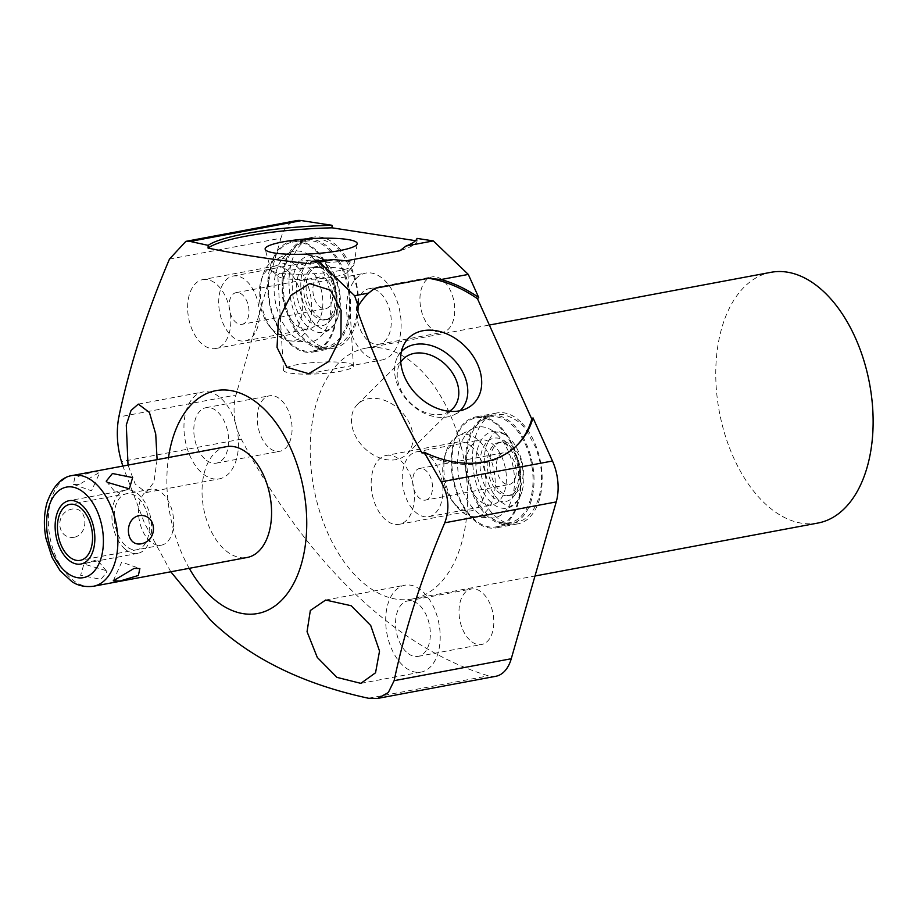 <?xml version="1.0" encoding="UTF-8"?>
<svg xmlns="http://www.w3.org/2000/svg" width="919" height="919" viewBox="0 0 919 919"><rect width="100%" height="100%" fill="white"/><g stroke="black" fill="none" stroke-linecap="round" stroke-linejoin="round"><path stroke-width="0.69" stroke-dasharray="4.59 3.45" d="M189.257 568.321A113.37 67.926 79.4 0 1 168.51 457.524M226.442 446.668A56.369 33.773 -100.6 0 0 204.696 471.309A56.369 33.773 -100.6 0 0 211.129 531.159A56.369 33.773 -100.6 0 0 247.177 557.477M402.499 665.103A44.192 26.479 79.4 0 1 385.704 618.407A44.192 26.479 79.4 0 1 404.819 585.219A44.192 26.479 79.4 0 1 423.395 592.204A44.192 26.479 79.4 0 1 440.178 638.889A44.192 26.479 79.4 0 1 421.074 672.088A44.192 26.479 79.4 0 1 402.499 665.103M406.267 651.916A28.213 16.898 79.4 0 1 395.561 622.117A28.213 16.898 79.4 0 1 407.749 600.923A28.213 16.898 79.4 0 1 419.615 605.38A28.213 16.898 79.4 0 1 430.333 635.19A28.213 16.898 79.4 0 1 418.134 656.384A28.213 16.898 79.4 0 1 406.267 651.916M469.735 640.038A28.213 16.898 79.4 0 1 459.029 610.227A28.213 16.898 79.4 0 1 471.217 589.033A28.213 16.898 79.4 0 1 483.084 593.49A28.213 16.898 79.4 0 1 493.802 623.3A28.213 16.898 79.4 0 1 481.602 644.495A28.213 16.898 79.4 0 1 469.735 640.038M415.526 240.686L417.146 240.939A106.282 17.541 176.6 0 1 399.857 250.761M169.464 259.089L280.927 238.228A40.195 24.078 79.4 0 1 296.435 220.652M280.927 238.228L235.965 395.032L118.827 416.962M495.755 676.304A40.195 24.078 79.4 0 1 488.391 675.844A563.761 337.767 79.4 0 1 241.283 439.144A40.195 24.078 79.4 0 1 235.965 395.032M416.996 238.4L417.146 240.939M412.355 598.97A127.546 76.415 -100.6 0 1 358.72 578.809A127.546 76.415 79.4 0 1 310.277 444.049A127.546 76.415 79.4 0 1 365.417 348.244A127.546 76.415 79.4 0 1 419.053 368.404A127.546 76.415 -100.6 0 1 467.495 503.152A127.546 76.415 -100.6 0 1 412.355 598.97L534.984 576.006M268.003 446.795A28.213 16.898 79.4 0 1 257.286 416.996A28.213 16.898 79.4 0 1 269.485 395.79A28.213 16.898 79.4 0 1 281.352 400.259A28.213 16.898 79.4 0 1 292.058 430.069A28.213 16.898 79.4 0 1 279.87 451.263A28.213 16.898 79.4 0 1 268.003 446.795M430.666 327.911A28.213 16.898 79.4 0 1 419.949 298.101A28.213 16.898 79.4 0 1 432.148 276.906A28.213 16.898 79.4 0 1 444.015 281.375A28.213 16.898 79.4 0 1 454.733 311.185A28.213 16.898 79.4 0 1 442.533 332.379A28.213 16.898 79.4 0 1 430.666 327.911M520.694 421.867A56.427 33.808 -100.6 0 0 496.961 412.953A56.427 33.808 -100.6 0 0 472.573 455.342A56.427 33.808 -100.6 0 0 494.008 514.962A56.427 33.808 -100.6 0 0 517.73 523.876A56.427 33.808 -100.6 0 0 542.13 481.487A56.427 33.808 -100.6 0 0 520.694 421.867M337.158 246.074A56.427 33.808 -100.6 0 0 313.436 237.148A56.427 33.808 -100.6 0 0 289.037 279.537A56.427 33.808 -100.6 0 0 310.473 339.157A56.427 33.808 -100.6 0 0 334.194 348.083A56.427 33.808 -100.6 0 0 358.594 305.694A56.427 33.808 -100.6 0 0 337.158 246.074M817.91 523.049A127.546 76.415 -100.6 0 1 764.275 502.877A127.546 76.415 79.4 0 1 715.832 368.128A127.546 76.415 79.4 0 1 770.972 272.311M204.535 458.684A28.213 16.898 79.4 0 1 193.817 428.874A28.213 16.898 79.4 0 1 206.017 407.68A28.213 16.898 79.4 0 1 217.883 412.137A28.213 16.898 79.4 0 1 228.59 441.947A28.213 16.898 79.4 0 1 216.402 463.142A28.213 16.898 79.4 0 1 204.535 458.684M200.756 471.861A44.192 26.479 79.4 0 1 183.972 425.175A44.192 26.479 79.4 0 1 203.076 391.976A44.192 26.479 79.4 0 1 221.651 398.961A44.192 26.479 79.4 0 1 238.446 445.646A44.192 26.479 79.4 0 1 219.342 478.845A44.192 26.479 79.4 0 1 200.756 471.861M157.103 459.649L153.944 482.199L146.213 492.538L135.219 484.129L128.028 465.094M170.796 571.779L144.49 523.129L122.847 466.071M346.095 260.835A106.282 17.541 176.6 0 1 310.427 263.879M421.924 452.941A106.282 78.839 45.3 0 0 515.973 446.289A106.282 78.839 45.3 0 0 516.581 445.681M356.572 308.083A106.282 78.839 -134.7 0 1 366.348 295.298A106.282 78.839 -134.7 0 1 366.968 294.689M401.408 351.552A41.654 30.901 -134.7 0 0 397.502 357.054A41.654 30.901 -134.7 0 0 406.014 398.938A41.654 30.901 -134.7 0 0 447.496 416.916A41.654 30.901 45.3 0 0 454.503 414.584A41.654 30.901 45.3 0 0 460.04 410.724M449.46 411.298A35.037 25.996 45.3 0 1 441.752 414.285A35.037 25.996 -134.7 0 1 405.991 398.099A35.037 25.996 -134.7 0 1 400.741 362.132M357.583 404.28A35.037 25.996 -134.7 0 0 358.594 441.223A35.037 25.996 -134.7 0 0 395.986 459.626A35.037 25.996 45.3 0 0 406.91 454.066A35.037 25.996 45.3 0 0 405.911 417.123A35.037 25.996 45.3 0 0 368.508 398.72A35.037 25.996 -134.7 0 0 357.583 404.28L403.349 358.938M353.401 365.946A35.037 5.778 -3.4 0 0 333.608 361.937A35.037 5.778 -3.4 0 0 296.894 364.717A35.037 5.778 176.6 0 0 283.443 370.116A35.037 5.778 176.6 0 0 303.236 374.136A35.037 5.778 176.6 0 0 339.938 371.356A35.037 5.778 -3.4 0 0 353.401 365.946L347.761 271.369A35.037 5.778 -3.4 0 1 347.325 272.369A35.037 5.778 -3.4 0 1 334.309 276.768A35.037 5.778 176.6 0 1 278.354 276.481L271.461 270.531A41.654 6.87 176.6 0 0 337.974 270.887A41.654 6.87 -3.4 0 0 353.459 265.648A41.654 6.87 -3.4 0 0 353.964 264.706A41.654 6.87 -3.4 0 0 331.116 259.709A41.654 6.87 -3.4 0 0 286.808 262.995A41.654 6.87 176.6 0 0 270.852 269.658L265.166 249.279M271.461 270.531A41.654 6.87 176.6 0 1 270.852 269.658M278.354 276.481A35.037 5.778 176.6 0 1 277.802 275.539A35.037 5.778 176.6 0 1 291.254 270.14A35.037 5.778 -3.4 0 1 327.968 267.36A35.037 5.778 -3.4 0 1 347.761 271.369M363.419 352.976A44.192 26.479 79.4 0 1 346.635 306.291A44.192 26.479 79.4 0 1 365.739 273.092A44.192 26.479 79.4 0 1 384.326 280.077A44.192 26.479 79.4 0 1 401.109 326.762A44.192 26.479 79.4 0 1 382.005 359.961A44.192 26.479 79.4 0 1 363.419 352.976M367.198 339.8A28.213 16.898 79.4 0 1 356.48 309.99A28.213 16.898 79.4 0 1 368.68 288.796A28.213 16.898 79.4 0 1 380.546 293.253A28.213 16.898 79.4 0 1 391.264 323.063A28.213 16.898 79.4 0 1 379.065 344.257A28.213 16.898 79.4 0 1 367.198 339.8M499.408 425.853A56.427 33.808 -100.6 0 0 475.674 416.939A56.427 33.808 -100.6 0 0 451.275 459.328A56.427 33.808 -100.6 0 0 472.711 518.948A56.427 33.808 -100.6 0 0 496.444 527.862A56.427 33.808 -100.6 0 0 520.832 485.473A56.427 33.808 -100.6 0 0 499.408 425.853M517.627 502.636A55.393 33.187 79.4 0 1 496.249 526.851A55.393 33.187 79.4 0 1 460.821 500.993A55.393 33.187 79.4 0 1 454.491 442.165A55.393 33.187 79.4 0 1 475.87 417.95A55.393 33.187 79.4 0 1 511.297 443.808A55.393 33.187 79.4 0 1 517.627 502.636M531.412 500.062A55.393 33.187 79.4 0 1 510.045 524.267A55.393 33.187 79.4 0 1 474.606 498.408A55.393 33.187 79.4 0 1 468.276 439.581A55.393 33.187 -100.6 0 1 489.655 415.365A55.393 33.187 -100.6 0 1 525.082 441.235A55.393 33.187 -100.6 0 1 531.412 500.062M491.791 518.029A53.784 32.222 79.4 0 0 530.493 499.178A53.784 32.222 -100.6 0 0 517.374 430.816A53.784 32.222 -100.6 0 0 474.893 427.794A53.784 32.222 -100.6 0 0 469.195 440.465A53.784 32.222 79.4 0 0 491.791 518.029C500.108 525.013 510.642 525.611 523.416 519.809C530.895 514.789 536.087 507.139 539.005 496.857C541.957 486.174 542.325 474.709 540.108 462.464L536.259 448.438L525.886 429.575C521.28 422.729 513.905 417.777 503.738 414.699C489.735 413.906 480.12 418.271 474.893 427.794M522.061 491.091A38.977 23.354 -100.6 0 0 505.68 434.882A38.977 23.354 -100.6 0 0 477.639 448.541A38.977 23.354 79.4 0 0 487.139 498.087A38.977 23.354 79.4 0 0 517.925 500.281A38.977 23.354 79.4 0 0 522.061 491.091M521.751 483.371A27.053 16.209 79.4 0 1 511.309 495.203A27.053 16.209 79.4 0 1 494.008 482.567A27.053 16.209 79.4 0 1 490.918 453.837A27.053 16.209 -100.6 0 1 501.36 442.016A27.053 16.209 -100.6 0 1 518.661 454.641A27.053 16.209 -100.6 0 1 521.751 483.371M515.513 477.398A16.105 9.649 -100.6 0 0 513.675 460.293A16.105 9.649 -100.6 0 0 503.371 452.78A16.105 9.649 -100.6 0 0 497.156 459.81A16.105 9.649 79.4 0 0 498.994 476.915A16.105 9.649 79.4 0 0 509.298 484.439A16.105 9.649 79.4 0 0 515.513 477.398M425.554 500.108A16.105 9.649 79.4 0 0 431.769 493.078A16.105 9.649 -100.6 0 0 429.931 475.973A16.105 9.649 -100.6 0 0 419.627 468.46A16.105 9.649 -100.6 0 0 413.412 475.491A16.105 9.649 79.4 0 0 415.25 492.595A16.105 9.649 79.4 0 0 425.554 500.108L509.298 484.439M428.656 516.696A32.981 19.758 79.4 0 0 441.384 502.291A32.981 19.758 -100.6 0 0 437.616 467.266A32.981 19.758 -100.6 0 0 416.525 451.861A32.981 19.758 -100.6 0 0 403.797 466.278A32.981 19.758 79.4 0 0 407.565 501.303A32.981 19.758 79.4 0 0 428.656 516.696L492.124 504.818A32.981 19.758 79.4 0 1 471.033 489.425A32.981 19.758 79.4 0 1 467.266 454.4A32.981 19.758 -100.6 0 1 479.994 439.983A32.981 19.758 -100.6 0 1 501.085 455.376A32.981 19.758 -100.6 0 1 504.853 490.401A32.981 19.758 79.4 0 1 492.124 504.818M496.972 434.354A46.122 27.627 79.4 0 1 514.295 486.588A46.122 27.627 79.4 0 1 490.114 517.971A46.122 27.627 79.4 0 1 475.146 510.447A46.122 27.627 79.4 0 1 457.616 465.29A46.122 27.627 79.4 0 1 473.354 428.449A46.122 27.627 79.4 0 1 496.972 434.354M458.064 435.801A41.654 24.962 -100.6 0 1 479.385 441.131A41.654 24.962 79.4 0 1 495.031 488.311A41.654 24.962 79.4 0 1 473.193 516.65A41.654 24.962 79.4 0 1 459.684 509.861A41.654 24.962 -100.6 0 1 456.261 506.093A41.654 24.962 -100.6 0 1 446.094 451.769A41.654 24.962 -100.6 0 1 458.064 435.801L473.354 428.449M472.619 447.564A35.037 20.999 -100.6 0 0 457.88 442.028A35.037 20.999 -100.6 0 0 444.601 456.513A35.037 20.999 -100.6 0 0 453.159 502.211A35.037 20.999 -100.6 0 0 456.042 505.37A35.037 20.999 79.4 0 0 470.769 510.918A35.037 20.999 79.4 0 0 485.921 484.589A35.037 20.999 79.4 0 0 472.619 447.564M386.336 455.422A35.037 20.999 -100.6 0 1 401.075 460.959A35.037 20.999 79.4 0 1 414.377 497.983A35.037 20.999 79.4 0 1 399.225 524.312A35.037 20.999 79.4 0 1 384.498 518.764A35.037 20.999 -100.6 0 1 371.184 481.74A35.037 20.999 -100.6 0 1 386.336 455.422L457.88 442.028M315.872 250.06A56.427 33.808 -100.6 0 0 292.139 241.134A56.427 33.808 -100.6 0 0 267.751 283.523A56.427 33.808 -100.6 0 0 289.175 343.143A56.427 33.808 -100.6 0 0 312.908 352.069A56.427 33.808 -100.6 0 0 337.307 309.68A56.427 33.808 -100.6 0 0 315.872 250.06M334.091 326.842A55.393 33.187 79.4 0 1 312.724 351.058A55.393 33.187 79.4 0 1 277.285 325.188A55.393 33.187 79.4 0 1 270.956 266.361A55.393 33.187 79.4 0 1 292.334 242.145A55.393 33.187 79.4 0 1 327.761 268.015A55.393 33.187 79.4 0 1 334.091 326.842M347.876 324.258A55.393 33.187 79.4 0 1 326.509 348.473A55.393 33.187 79.4 0 1 291.07 322.615A55.393 33.187 79.4 0 1 284.741 263.787A55.393 33.187 -100.6 0 1 306.119 239.572A55.393 33.187 -100.6 0 1 341.546 265.43A55.393 33.187 -100.6 0 1 347.876 324.258M308.256 342.224A53.784 32.222 79.4 0 0 346.957 323.373A53.784 32.222 -100.6 0 0 333.838 255.022A53.784 32.222 -100.6 0 0 291.369 251.99A53.784 32.222 -100.6 0 0 285.671 264.661A53.784 32.222 79.4 0 0 308.256 342.224C316.573 349.22 327.118 349.806 339.881 344.005C347.359 338.985 352.551 331.345 355.469 321.064C358.421 310.369 358.789 298.905 356.583 286.659L352.724 272.633L342.35 253.77C337.755 246.935 330.369 241.973 320.203 238.894C306.199 238.101 296.584 242.467 291.369 251.99M338.525 315.297A38.977 23.354 -100.6 0 0 322.155 259.078A38.977 23.354 -100.6 0 0 294.103 272.748A38.977 23.354 79.4 0 0 303.603 322.282A38.977 23.354 79.4 0 0 334.401 324.487A38.977 23.354 79.4 0 0 338.525 315.297M338.215 307.578A27.053 16.209 79.4 0 1 327.784 319.398A27.053 16.209 79.4 0 1 310.473 306.774A27.053 16.209 79.4 0 1 307.383 278.043A27.053 16.209 -100.6 0 1 317.825 266.211A27.053 16.209 -100.6 0 1 335.125 278.848A27.053 16.209 -100.6 0 1 338.215 307.578M331.977 301.593A16.105 9.649 -100.6 0 0 330.139 284.499A16.105 9.649 -100.6 0 0 319.835 276.975A16.105 9.649 -100.6 0 0 313.62 284.017A16.105 9.649 79.4 0 0 315.47 301.122A16.105 9.649 79.4 0 0 325.763 308.635A16.105 9.649 79.4 0 0 331.977 301.593M242.019 324.315A16.105 9.649 79.4 0 0 248.233 317.273A16.105 9.649 -100.6 0 0 246.395 300.168A16.105 9.649 -100.6 0 0 236.091 292.656A16.105 9.649 -100.6 0 0 229.876 299.697A16.105 9.649 79.4 0 0 231.714 316.791A16.105 9.649 79.4 0 0 242.019 324.315L325.763 308.635M245.12 340.903A32.981 19.758 79.4 0 0 257.848 326.486A32.981 19.758 -100.6 0 0 254.081 291.461A32.981 19.758 -100.6 0 0 232.989 276.068A32.981 19.758 -100.6 0 0 220.261 290.484A32.981 19.758 79.4 0 0 224.029 325.51A32.981 19.758 79.4 0 0 245.12 340.903L308.589 329.013A32.981 19.758 79.4 0 1 287.498 313.62A32.981 19.758 79.4 0 1 283.73 278.595A32.981 19.758 -100.6 0 1 296.458 264.19A32.981 19.758 -100.6 0 1 317.549 279.583A32.981 19.758 -100.6 0 1 321.317 314.608A32.981 19.758 79.4 0 1 308.589 329.013M313.436 258.561A46.122 27.627 79.4 0 1 330.76 310.794A46.122 27.627 79.4 0 1 306.578 342.167A46.122 27.627 79.4 0 1 291.622 334.642A46.122 27.627 79.4 0 1 274.08 289.485A46.122 27.627 79.4 0 1 289.83 252.656A46.122 27.627 79.4 0 1 313.436 258.561M274.528 259.997A41.654 24.962 -100.6 0 1 295.849 265.338A41.654 24.962 79.4 0 1 311.495 312.517A41.654 24.962 79.4 0 1 289.669 340.846A41.654 24.962 79.4 0 1 276.148 334.056A41.654 24.962 -100.6 0 1 272.725 330.289A41.654 24.962 -100.6 0 1 262.558 275.964A41.654 24.962 -100.6 0 1 274.528 259.997L289.83 252.656M289.083 271.771A35.037 20.999 -100.6 0 0 274.344 266.223A35.037 20.999 -100.6 0 0 261.076 280.709A35.037 20.999 -100.6 0 0 269.623 326.406A35.037 20.999 -100.6 0 0 272.506 329.576A35.037 20.999 79.4 0 0 287.245 335.113A35.037 20.999 79.4 0 0 302.385 308.784A35.037 20.999 79.4 0 0 289.083 271.771M202.8 279.617A35.037 20.999 -100.6 0 1 217.539 285.154A35.037 20.999 79.4 0 1 230.841 322.178A35.037 20.999 79.4 0 1 215.701 348.508A35.037 20.999 79.4 0 1 200.962 342.971A35.037 20.999 -100.6 0 1 187.648 305.947A35.037 20.999 -100.6 0 1 202.8 279.617L274.344 266.223M74.416 537.247C56.496 539.935 54.255 512.354 72.13 509.069C87.523 506.128 89.763 533.709 74.416 537.247M105.972 570.561L83.916 564.071L80.619 575.305L101.01 579.361L107.041 571.71L105.972 570.561M79.183 484.485L73.394 484.324L74.887 477.443L93.152 471.884L100.01 472.067L79.183 484.485M150.865 489.195A28.466 17.059 79.4 0 0 138.551 510.585A28.466 17.059 79.4 0 0 149.372 540.671A28.466 17.059 -100.6 0 0 161.342 545.174A28.466 17.059 -100.6 0 0 173.657 523.784A28.466 17.059 -100.6 0 0 162.835 493.698A28.466 17.059 79.4 0 0 150.865 489.195L69.752 504.382M124.157 548.31A32.211 19.299 -100.6 0 0 137.701 553.399A32.211 19.299 -100.6 0 0 151.624 529.206A32.211 19.299 -100.6 0 0 139.389 495.169A32.211 19.299 -100.6 0 0 125.846 490.08A32.211 19.299 -100.6 0 0 111.923 514.272A32.211 19.299 -100.6 0 0 124.157 548.31M125.041 545.22A28.466 17.059 79.4 0 1 115.553 506.197A28.466 17.059 79.4 0 1 138.505 498.259A28.466 17.059 79.4 0 1 147.993 537.282A28.466 17.059 79.4 0 1 125.041 545.22M368.553 698.268L488.391 675.844M241.283 439.144L121.446 461.579M518.201 487.403A32.211 19.299 -100.6 0 0 507.46 443.257A32.211 19.299 -100.6 0 0 481.499 452.24A32.211 19.299 79.4 0 0 492.228 496.386A32.211 19.299 79.4 0 0 518.201 487.403M501.36 442.016L498.925 442.464C502.268 443.291 505.347 439.581 514.606 456.1C518.787 466.232 519.683 475.939 517.305 485.221C511.182 498.443 512.113 493.25 508.885 495.651A27.053 16.209 79.4 0 0 519.315 483.831A27.053 16.209 -100.6 0 0 516.225 455.1A27.053 16.209 -100.6 0 0 498.925 442.464A27.053 16.209 -100.6 0 0 488.483 454.296A27.053 16.209 79.4 0 0 491.573 483.026A27.053 16.209 79.4 0 0 508.885 495.651L511.309 495.203M334.665 311.598A32.211 19.299 -100.6 0 0 323.936 267.452A32.211 19.299 -100.6 0 0 297.963 276.435A32.211 19.299 79.4 0 0 308.692 320.582A32.211 19.299 79.4 0 0 334.665 311.598M317.825 266.211L315.389 266.671C318.732 267.498 321.811 263.787 331.07 280.295C335.251 290.427 336.159 300.134 333.769 309.416C327.646 322.638 328.588 317.446 325.349 319.858A27.053 16.209 79.4 0 0 335.791 308.026A27.053 16.209 -100.6 0 0 332.689 279.296A27.053 16.209 -100.6 0 0 315.389 266.671A27.053 16.209 -100.6 0 0 304.947 278.491A27.053 16.209 79.4 0 0 308.049 307.222A27.053 16.209 79.4 0 0 325.349 319.858L327.784 319.398M72.739 475.445A56.369 33.773 79.4 0 0 50.993 500.085A56.369 33.773 -100.6 0 0 57.426 559.935A56.369 33.773 -100.6 0 0 93.474 586.253M325.659 600.038L404.819 585.219M360.845 683.357L421.074 672.088M407.749 600.923L471.217 589.033M418.134 656.384L481.602 644.495M365.417 348.244L489.356 325.039M206.017 407.68L269.485 395.79M138.298 404.107L203.076 391.976M146.213 492.538L219.342 478.845M517.202 445.072L515.973 446.289M367.577 294.08L366.348 295.298M454.503 414.584L467.001 408.3M397.502 357.054L403.901 344.614M406.91 454.066L452.676 408.714M353.964 264.706L357.192 243.799M347.325 272.369L353.459 265.648M283.443 370.116L277.802 275.539M309.611 283.592L365.739 273.092M308.704 373.677L382.005 359.961M368.68 288.796L432.148 276.906M379.065 344.257L442.533 332.379M216.402 463.142L279.87 451.263M496.961 412.953L475.674 416.939M517.73 523.876L496.444 527.862M496.249 526.851L510.045 524.267M475.87 417.95L489.655 415.365M505.68 434.882C494.422 430.333 494.008 429.724 486.14 446.232C481.901 461.878 484.6 485.519 499.339 500.958C510.872 507.713 508.104 508.919 517.925 500.281M419.627 468.46L503.371 452.78M416.525 451.861L479.994 439.983M473.193 516.65L490.114 517.971M453.159 502.211L456.261 506.093M444.601 456.513L446.094 451.769M399.225 524.312L470.769 510.918M313.436 237.148L292.139 241.134M334.194 348.083L312.908 352.069M312.724 351.058L326.509 348.473M292.334 242.145L306.119 239.572M322.155 259.078C310.886 254.54 310.473 253.931 302.604 270.427C298.376 286.085 301.064 309.726 315.803 325.154C327.336 331.92 324.568 333.115 334.401 324.487M236.091 292.656L319.835 276.975M232.989 276.068L296.458 264.19M289.669 340.846L306.578 342.167M269.623 326.406L272.725 330.289M261.076 280.709L262.558 275.964M215.701 348.508L287.245 335.113M161.342 545.174L80.229 560.349M106.34 481.338L116.15 493.239L129.338 488.828M73.394 484.324L91.521 490.815L100.01 472.067M83.916 564.071L97.104 559.66L107.041 571.71M113.244 580.819L121.733 562.083L139.86 568.562M137.701 553.399L80.918 564.025M125.846 490.08L69.063 500.706"/><path stroke-width="1.38" d="M168.51 457.524A113.37 67.926 79.4 0 1 263.627 408.564A113.37 67.926 79.4 0 1 301.409 563.956A113.37 67.926 79.4 0 1 209.992 595.592A113.37 67.926 79.4 0 1 189.257 568.321M93.474 586.253L247.177 557.477A56.369 33.773 -100.6 0 0 268.922 532.836A56.369 33.773 -100.6 0 0 262.489 472.986A56.369 33.773 -100.6 0 0 226.442 446.668L72.739 475.445A56.369 33.773 79.4 0 1 108.787 501.763A56.369 33.773 79.4 0 1 115.22 561.612A56.369 33.773 -100.6 0 1 93.474 586.253C80.688 587.838 73.566 582.669 71.992 581.704L60.149 570.814L52.13 557.615L45.95 538.339C43.572 525.748 43.905 513.928 46.949 502.865C53.095 485.944 61.688 476.8 72.739 475.445M533.009 417.869A106.282 78.839 -134.7 0 1 517.202 445.072A106.282 78.839 -134.7 0 1 424.096 452.182L421.924 452.941C395.423 405.543 373.642 357.261 356.572 308.083L358.215 306.153A106.282 78.839 -134.7 0 1 367.577 294.08A106.282 78.839 -134.7 0 1 368.599 293.092L374.814 288.348L428.587 278.285L441.051 279.525L468.299 274.425L478.719 297.526L477.489 298.744L531.779 419.087L533.009 417.869L552.468 461.016A40.195 24.078 79.4 0 1 556.225 501.923L444.762 522.796C421.775 576.891 404.9 629.515 394.125 680.669L388.3 692.57L377.686 698.406L368.553 698.268C302.294 683.989 249.646 657.97 210.6 620.21L170.796 571.779M406.072 246.016L433.32 240.916L416.996 238.4A106.282 17.541 176.6 0 1 406.072 246.016L399.857 250.761L346.095 260.835L333.62 259.583A106.282 17.541 176.6 0 1 311.369 261.283L319.64 262.202L354.631 295.711L358.215 306.153M330.403 290.174L341.121 310.358L340.938 337.204L328.772 361.512L308.704 373.677L286.9 367.301L277.044 347.416L278.423 320.065L290.852 295.458L309.611 283.592L330.403 290.174M444.762 522.796C449.908 509.115 448.702 495.467 441.154 481.855L424.096 452.182M351.161 605.724L370.725 625.506L379.536 651.089L375.538 672.777L360.845 683.357L336.951 677.372L317.285 657.441L307.049 631.686L310.335 610.492L325.659 600.038L351.161 605.724M332.115 227.832A106.282 17.541 -3.4 0 0 208.062 248.096L208.176 245.362A106.282 17.541 176.6 0 1 331.966 225.293L332.115 227.832L415.526 240.686M331.966 225.293L301.478 220.594A40.195 24.078 79.4 0 0 296.435 220.652L185.879 241.352L190.164 241.433L208.176 245.362M394.125 680.669L511.263 658.739A40.195 24.078 79.4 0 1 495.755 676.304L377.686 698.406M511.263 658.739L556.225 501.923M433.32 240.916L468.299 274.425M489.356 325.039L770.972 272.311A127.546 76.415 79.4 0 1 824.607 292.472A127.546 76.415 -100.6 0 1 873.05 427.232A127.546 76.415 -100.6 0 1 817.91 523.049L534.984 576.006M128.028 465.094L126.294 425.026L131.026 410.471L138.298 404.107L149.429 412.482L155.725 434.032L157.103 459.649M122.847 466.071L121.446 461.579C117.046 446.266 116.173 431.39 118.827 416.962C129.636 365.693 146.512 313.069 169.464 259.089L185.879 241.352M311.369 261.283L310.427 263.879C271.587 259.503 237.47 254.241 208.062 248.096M339.49 250.634A46.122 7.616 -3.4 0 0 357.192 243.799A46.122 7.616 -3.4 0 0 331.885 238.251A46.122 7.616 -3.4 0 0 282.834 241.904A46.122 7.616 -3.4 0 0 265.166 249.279A46.122 7.616 -3.4 0 0 291.909 254.31A46.122 7.616 -3.4 0 0 339.49 250.634M319.64 262.202L333.62 259.583M354.631 295.711L368.599 293.092M441.051 279.525A106.282 78.839 -134.7 0 1 478.719 297.526M428.587 278.285A106.282 78.839 -134.7 0 1 477.489 298.744M516.581 445.681A106.282 78.839 45.3 0 0 531.779 419.087M366.968 294.689A106.282 78.839 -134.7 0 1 374.814 288.348M459.247 410.885A46.122 34.21 45.3 0 0 467.001 408.3A46.122 34.21 45.3 0 0 475.157 359.467A46.122 34.21 45.3 0 0 423.085 330.702A46.122 34.21 45.3 0 0 403.901 344.614A46.122 34.21 45.3 0 0 413.32 390.977A46.122 34.21 45.3 0 0 459.247 410.885M460.04 410.724A41.654 30.901 45.3 0 0 459.523 366.704A41.654 30.901 45.3 0 0 414.825 344.499A41.654 30.901 -134.7 0 0 401.408 351.552M400.741 362.132A35.037 25.996 -134.7 0 1 403.349 358.938A35.037 25.996 -134.7 0 1 414.274 353.367A35.037 25.996 45.3 0 1 451.666 371.77A35.037 25.996 45.3 0 1 452.676 408.714A35.037 25.996 45.3 0 1 449.46 411.298M134.082 568.413L113.244 580.819L120.102 581.003L138.367 575.455L139.86 568.562L134.082 568.413M107.282 482.326L106.213 481.188L112.451 473.503L132.635 477.581L129.338 488.828L107.282 482.326M138.838 515.651C123.502 519.178 125.731 546.759 141.124 543.818C158.998 540.533 156.758 512.951 138.838 515.651M68.259 555.857A28.466 17.059 -100.6 0 0 80.229 560.349A28.466 17.059 -100.6 0 0 92.543 538.971A28.466 17.059 -100.6 0 0 81.734 508.885A28.466 17.059 -100.6 0 0 69.752 504.382A28.466 17.059 -100.6 0 0 57.449 525.771A28.466 17.059 -100.6 0 0 68.259 555.857M67.374 558.936A32.211 19.299 -100.6 0 0 80.918 564.025A32.211 19.299 -100.6 0 0 94.841 539.832A32.211 19.299 -100.6 0 0 82.618 505.806A32.211 19.299 -100.6 0 0 69.063 500.706A32.211 19.299 -100.6 0 0 55.14 524.91A32.211 19.299 -100.6 0 0 67.374 558.936M190.164 241.433L301.478 220.594M552.468 461.016L441.154 481.855M48.753 507.231A46.053 27.593 79.4 0 1 85.892 494.376A46.053 27.593 79.4 0 1 101.239 557.511A46.053 27.593 -100.6 0 1 64.1 570.354A46.053 27.593 -100.6 0 1 48.753 507.231"/></g></svg>
